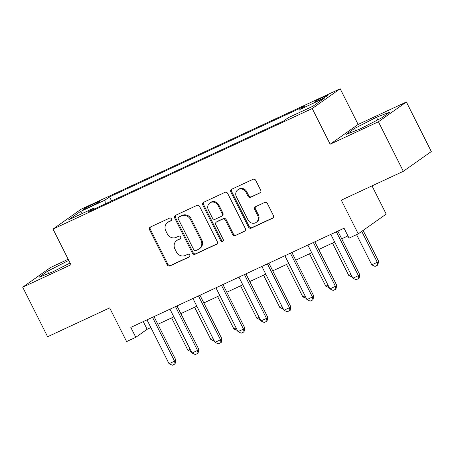 <?xml version="1.0" encoding="UTF-8"?>
<svg xmlns="http://www.w3.org/2000/svg" width="454" height="454" viewBox="0 0 454 454"><rect width="100%" height="100%" fill="white"/><g stroke="black" fill="none" stroke-linecap="round" stroke-linejoin="round"><path stroke-width="0.68" d="M171.516 218.89A1.527 1.39 -125.3 0 0 169.569 218.119L150.393 227.034A2.185 1.986 -125.3 0 0 149.57 229.82L167.18 264.835A2.185 1.986 -125.3 0 0 169.966 265.942L189.136 257.026A1.527 1.39 -125.3 0 0 189.715 255.074A1.527 1.39 -125.3 0 0 187.769 254.302L185.283 255.454A6.986 6.35 -125.3 0 1 176.379 251.919L174.915 248.996A6.986 6.35 -125.3 0 1 176.657 240.609A6.986 6.35 -125.3 0 1 177.554 240.087L180.039 238.935A1.527 1.39 -125.3 0 0 180.613 236.982A1.527 1.39 -125.3 0 0 178.666 236.211L176.186 237.363A6.986 6.35 -125.3 0 1 167.282 233.827L165.812 230.904A6.986 6.35 -125.3 0 1 167.554 222.517A6.986 6.35 -125.3 0 1 168.457 221.995L170.937 220.843A1.527 1.39 -125.3 0 0 171.516 218.89M323.589 96.935A7.116 0.482 -26.7 0 0 314.809 101.844A7.116 0.482 -26.7 0 0 318.748 100.357A7.116 0.482 -26.7 0 0 327.527 95.448A7.116 0.482 -26.7 0 0 323.589 96.935M259.875 193.041A2.185 1.986 -125.3 0 0 260.704 190.26L255.761 180.437A2.185 1.986 -125.3 0 0 252.98 179.33L231.688 189.233A2.185 1.986 -125.3 0 0 230.859 192.014L248.469 227.034A2.185 1.986 -125.3 0 0 251.255 228.135L272.548 218.238A2.185 1.986 -125.3 0 0 273.37 215.451L267.406 203.585A2.185 1.986 -125.3 0 0 264.62 202.478L255.506 206.718A2.185 1.986 -125.3 0 0 254.683 209.498L257.639 215.383A5.84 5.306 -125.3 0 1 256.187 222.398A5.84 5.306 -125.3 0 1 247.986 219.872L236.392 196.82A5.84 5.306 -125.3 0 1 237.851 189.812A5.84 5.306 -125.3 0 1 246.045 192.331L247.98 196.173A2.185 1.986 -125.3 0 0 250.761 197.28L260.403 192.672M68.196 259.268L50.666 267.423L22.7 287.195L47.619 336.737L109.664 307.886L126.609 341.578L135.797 337.305L130.814 327.391L344.064 228.22L349.047 238.134L358.234 233.855L386.201 214.084L372.013 185.879M378.415 121.763L406.381 101.997L358.127 124.436L330.16 144.207L378.415 121.763L403.334 171.311L341.289 200.163L358.234 233.855M330.16 144.207L312.216 108.534L53.016 229.077L80.977 209.305L340.182 88.763L312.216 108.534M22.7 287.195L70.955 264.75L53.016 229.077M199.641 206.53A2.185 1.986 -125.3 0 0 196.86 205.429L175.567 215.327A2.185 1.986 -125.3 0 0 174.739 218.113L192.354 253.128A2.185 1.986 -125.3 0 0 195.135 254.234L216.427 244.331A2.185 1.986 -125.3 0 0 217.256 241.551L199.641 206.53M203.625 202.28L224.917 192.377A2.185 1.986 -125.3 0 1 227.704 193.483L245.313 228.498A2.185 1.986 -125.3 0 1 244.485 231.285L235.376 235.524A2.185 1.986 -125.3 0 1 232.59 234.417L225.451 220.213A2.185 1.986 -125.3 0 0 222.664 219.106L216.62 221.921A2.185 1.986 -125.3 0 0 215.798 224.707L223.232 239.491A1.527 1.39 -125.3 0 1 222.852 241.324A1.527 1.39 -125.3 0 1 220.706 240.665L202.802 205.066A2.185 1.986 -125.3 0 1 203.625 202.28M406.381 101.997L431.3 151.54L403.334 171.311M87.015 208.108L91.055 206.23A6.895 0.471 -26.7 0 0 99.557 201.474A6.895 0.471 -26.7 0 0 95.743 202.915L91.697 204.794A6.895 0.471 -26.7 0 0 83.195 209.549A6.895 0.471 -26.7 0 0 87.015 208.108M94.205 209.05L93.348 208.346L88.774 211.575L283.637 120.957L288.211 117.722L313.027 106.179L324.667 97.95L299.85 109.493L304.424 106.259L109.562 196.883L104.987 200.118L105.345 203.869M93.348 208.346L68.531 219.884L80.171 211.655L104.987 200.118M358.127 124.436L340.182 88.763M135.797 337.305L147.136 329.286L150.864 327.555M157.873 324.292L173.842 316.869M180.857 313.606L196.826 306.183M203.835 302.92L219.804 295.492M226.813 292.234L242.782 284.806M249.791 281.548L265.76 274.12M272.769 270.862L288.738 263.433M295.747 260.176L311.716 252.747M318.731 249.49L334.7 242.061M341.709 238.804L347.929 235.91M143.271 321.602L147.136 329.286M111.61 200.957L109.562 196.883M300.105 112.189L299.85 109.493M82.395 213.437L80.171 211.655M68.758 260.386L47.511 271.254L39.089 277.207L52.619 271.935L70.075 263.002M389.992 111.979L376.462 117.251L354.512 128.482L346.09 134.435L359.619 129.163L381.57 117.932L389.992 111.979M48.635 273.484L47.511 271.254M355.635 130.712L354.512 128.482M377.779 119.873L376.462 117.251M171.436 220.428L169.211 221.461A6.986 6.35 -125.3 0 0 168.309 221.983L167.554 222.517M176.657 240.609L177.412 240.075A6.986 6.35 -125.3 0 1 178.308 239.553L180.533 238.52M150.535 226.972A2.185 1.986 -125.3 0 0 150.325 229.287L167.935 264.302A2.185 1.986 -125.3 0 0 170.721 265.408L189.636 256.612M175.709 215.264A2.185 1.986 -125.3 0 0 175.499 217.579L193.109 252.594A2.185 1.986 -125.3 0 0 195.89 253.701L217.046 243.866M178.921 217.131A1.527 1.39 -125.3 0 0 178.343 219.078L193.801 249.814A1.527 1.39 -125.3 0 0 195.753 250.591L198.37 249.371A6.986 6.35 -125.3 0 0 199.266 248.849A6.986 6.35 -125.3 0 0 201.008 240.461L190.442 219.452A6.986 6.35 -125.3 0 0 181.538 215.911L179.676 216.592A1.527 1.39 -125.3 0 0 179.483 216.711L178.723 217.245M199.266 248.849L200.027 248.315A6.986 6.35 -125.3 0 0 201.769 239.928L201.008 240.461M179.676 216.592L182.292 215.378A6.986 6.35 -125.3 0 1 191.202 218.919L201.769 239.928M245.103 230.814L235.376 235.524M216.342 222.085L217.097 221.546A2.185 1.986 -125.3 0 1 217.375 221.387L223.425 218.573A2.185 1.986 -125.3 0 1 226.206 219.679L233.345 233.884A2.185 1.986 -125.3 0 0 236.131 234.99M203.767 202.217A2.185 1.986 -125.3 0 0 203.557 204.533L221.461 240.132A1.527 1.39 -125.3 0 0 223.175 240.983M218.039 205.48A5.84 5.306 -125.3 0 0 209.839 202.955A5.84 5.306 -125.3 0 0 208.386 209.969L212.466 218.09A2.185 1.986 -125.3 0 0 215.253 219.197L221.297 216.388A2.185 1.986 -125.3 0 0 222.125 213.601L218.039 205.48L218.794 204.947A5.84 5.306 -125.3 0 0 210.594 202.422L209.839 202.955M221.58 216.223L222.335 215.69A2.185 1.986 -125.3 0 0 222.88 213.068L222.125 213.601M218.794 204.947L222.88 213.068M237.851 189.812L238.605 189.278A5.84 5.306 -125.3 0 1 246.806 191.798L248.735 195.64A2.185 1.986 -125.3 0 0 251.522 196.747L260.494 192.575M256.187 222.398L256.941 221.864A5.84 5.306 -125.3 0 0 258.4 214.85L257.639 215.383M255.647 206.649A2.185 1.986 -125.3 0 0 255.437 208.965L258.4 214.85M231.824 189.165A2.185 1.986 -125.3 0 0 231.614 191.48L249.229 226.495A2.185 1.986 -125.3 0 0 252.01 227.602L273.16 217.767M191.401 351.776L187.945 350.346L190.164 349.313M171.623 317.902L187.945 350.346M152.527 317.295A2.225 2.02 -125.3 0 0 152.635 317.539L174.563 361.14L175.925 360.175L175.045 363.955L172.287 365.237L169.047 363.705L147.119 320.104A2.225 2.02 -125.3 0 0 146.988 319.871M154.008 316.608L175.925 360.175M169.047 363.705L174.563 361.14L175.045 363.955M214.384 341.09L210.923 339.66L213.142 338.627M194.601 307.21L210.923 339.66M237.363 330.404L233.901 328.974L236.12 327.941M217.585 296.524L233.901 328.974M260.341 319.718L256.879 318.282L259.098 317.255M240.563 285.838L256.879 318.282M175.505 306.609A2.225 2.02 -125.3 0 0 175.613 306.853L197.541 350.454L198.903 349.489L198.023 353.269L195.265 354.551L192.025 353.019L170.097 309.418A2.225 2.02 -125.3 0 0 169.966 309.185M176.986 305.922L198.903 349.489M192.025 353.019L197.541 350.454L198.023 353.269M198.483 295.923A2.225 2.02 -125.3 0 0 198.591 296.167L220.519 339.768L221.881 338.803L221.229 342.424L218.249 343.865L215.003 342.333L193.075 298.732A2.225 2.02 -125.3 0 0 192.944 298.499M199.97 295.236L221.881 338.803M215.003 342.333L220.519 339.768L221.002 342.583M221.467 285.237A2.225 2.02 -125.3 0 0 221.569 285.475L243.497 329.082L244.859 328.117L243.985 331.897L241.227 333.179L237.987 331.641L216.053 288.04A2.225 2.02 -125.3 0 0 215.922 287.813M222.948 284.55L244.859 328.117M237.987 331.641L243.497 329.082L243.985 331.897M283.319 309.032L279.857 307.596L282.082 306.564M263.541 275.152L279.857 307.596M244.445 274.551A2.225 2.02 -125.3 0 0 244.547 274.789L266.481 318.39L267.837 317.431L266.963 321.211L264.205 322.493L260.965 320.955L239.037 277.354A2.225 2.02 -125.3 0 0 238.9 277.127M245.926 273.858L267.837 317.431M260.965 320.955L266.481 318.39L266.963 321.211M306.297 298.346L302.835 296.91L305.06 295.877M286.519 264.466L302.835 296.91M329.275 287.66L325.819 286.224L328.038 285.191M309.497 253.78L325.819 286.224M352.259 276.974L348.797 275.538L351.016 274.505M332.476 243.094L348.797 275.538M356.577 234.633L371.775 264.852L377.291 262.287L361.742 231.375M378.647 261.328L377.773 265.102L377.291 262.287L378.647 261.328L363.104 230.416M377.773 265.102L375.015 266.385L371.775 264.852M267.423 263.865A2.225 2.02 -125.3 0 0 267.531 264.103L289.459 307.704L290.815 306.745L290.168 310.36L287.183 311.807L283.943 310.269L262.015 266.668A2.225 2.02 -125.3 0 0 261.884 266.441M268.904 263.172L290.815 306.745M283.943 310.269L289.459 307.704L289.941 310.525M290.401 253.179A2.225 2.02 -125.3 0 0 290.509 253.417L312.437 297.018L313.799 296.059L312.919 299.839L310.161 301.121L306.921 299.583L284.993 255.982A2.225 2.02 -125.3 0 0 284.862 255.755M291.882 252.486L313.799 296.059M306.921 299.583L312.437 297.018L312.919 299.839M313.379 242.493A2.225 2.02 -125.3 0 0 313.487 242.731L335.415 286.332L336.777 285.373L335.898 289.153L333.14 290.435L329.899 288.897L307.971 245.296A2.225 2.02 -125.3 0 0 307.84 245.069M314.86 241.8L336.777 285.373M329.899 288.897L335.415 286.332L335.898 289.153M336.357 231.807A2.225 2.02 -125.3 0 0 336.465 232.045L358.393 275.646L359.755 274.687L359.103 278.302L356.123 279.743L352.877 278.211L330.949 234.61A2.225 2.02 -125.3 0 0 330.818 234.383M337.844 231.114L359.755 274.687M352.877 278.211L358.393 275.646L358.876 278.461M92.156 205.707L91.697 204.794M96.129 203.676L95.743 202.915M169.211 221.461L168.457 221.995M180.408 238.673L180.039 238.935M178.308 239.553L177.554 240.087M189.505 256.765L189.136 257.026M170.721 265.408L169.966 265.942M167.935 264.302L167.18 264.835M150.325 229.287L149.57 229.82M171.306 220.582L170.937 220.843M216.955 243.957L216.427 244.331M195.89 253.701L195.135 254.234M193.109 252.594L192.354 253.128M175.499 217.579L174.739 218.113M191.202 218.919L190.442 219.452M182.292 215.378L181.538 215.911M245.018 230.91L244.485 231.285M233.345 233.884L232.59 234.417M226.206 219.679L225.451 220.213M223.425 218.573L222.664 219.106M217.375 221.387L216.62 221.921M221.461 240.132L220.706 240.665M203.557 204.533L202.802 205.066M251.522 196.747L250.761 197.28M248.735 195.64L247.98 196.173M246.806 191.798L246.045 192.331M255.437 208.965L254.683 209.498M273.075 217.863L272.548 218.238M252.01 227.602L251.255 228.135M249.229 226.495L248.469 227.034M231.614 191.48L230.859 192.014M152.635 317.539L153.832 316.688M175.613 306.853L176.81 306.002M198.591 296.167L199.788 295.316M221.569 285.475L222.766 284.63M244.547 274.789L245.75 273.944M267.531 264.103L268.728 263.258M290.509 253.417L291.706 252.572M313.487 242.731L314.684 241.886M336.465 232.045L337.663 231.2"/></g></svg>
